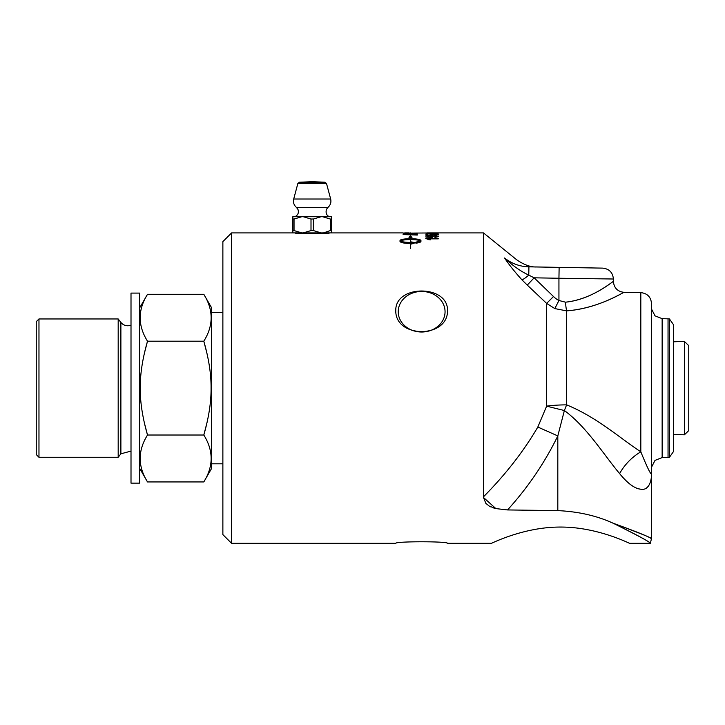 <?xml version="1.0" encoding="UTF-8"?>
<svg xmlns="http://www.w3.org/2000/svg" width="725" height="725" viewBox="0 0 725 725"><rect width="100%" height="100%" fill="white"/><g stroke="black" fill="none" stroke-linecap="round" stroke-linejoin="round"><path stroke-width="1.09" d="M613.196 523.242C639.722 533.138 652.391 538.222 651.177 538.494C648.195 536.4 635.535 531.316 613.196 523.242C637.039 534.978 649.41 541.647 650.307 543.261C650.706 542.427 638.335 535.748 613.196 523.242C596.902 515.774 578.441 511.569 557.815 510.618L507.536 509.938L495.891 508.597L489.339 506.15L485.859 503.377L483.502 497.513A22.475 15.868 -11.8 0 1 483.484 496.815L483.484 232.915L427.315 232.915M410.622 232.915L410.749 233.133A3731.049 3646.768 74.8 0 1 415.679 233.187L417.292 233.341A3713.722 3627.664 -107.2 0 0 403.1 233.151L404.704 233.069A3665.518 3582.914 77.1 0 1 409.136 233.115L432.109 232.943M403.1 232.915L231.583 232.915L231.583 543.315L222.874 534.606L222.874 241.624L231.583 232.915M329.476 232.915C330.528 233.958 293.833 233.958 294.894 232.915M409.136 232.915L404.704 232.915M485.859 503.377A32.67 1.087 39.9 0 1 489.339 506.15L490.861 506.92M493.317 507.862L494.513 508.234M610.232 522.018L613.187 523.242M395.778 543.315C395.134 541.267 448.141 541.267 447.506 543.315C448.141 541.267 395.134 541.267 395.778 543.315L231.583 543.315M395.778 310.508C395.134 284.517 448.141 284.517 447.506 310.508C448.141 338.566 395.134 338.566 395.778 310.508M491.342 543.315C490.762 543.922 523.178 526.921 560.507 527.057C597.835 526.921 630.252 543.922 629.662 543.315C630.252 543.922 597.835 526.921 560.507 527.057C523.178 526.921 490.762 543.922 491.342 543.315L447.506 543.315M434.511 233.532L434.511 234.021L432.979 234.021L432.979 233.532L434.511 233.532M438.444 236.558L434.982 237.465A156.265 12.543 -91.1 0 0 434.846 237.093L437.193 236.558L434.157 236.015L431.339 236.558L432.363 237.401A4526.492 4323.628 -141.3 0 0 425.983 237.12L425.983 235.815L427.442 235.815L427.442 236.839L430.768 236.993L429.998 236.477L434.012 235.697L438.444 236.558M415.933 243.192L415.933 242.132L420.591 240.954C419.014 240.093 415.697 239.64 410.64 239.594L410.64 242.431A18.17 6.262 -0 0 0 411.519 242.422L411.519 241.932L415.262 242.73L411.519 244.035L411.519 243.5A18.17 6.598 180 0 1 410.64 243.509L410.64 248.566L410.323 243.509C404.061 243.346 400.626 242.657 400.019 241.443L400.019 240.473C400.617 239.395 404.052 238.815 410.323 238.733L410.323 237.383L409 237.247L410.477 235.824L411.963 237.564L410.64 237.419L410.64 238.733C416.911 238.815 420.346 239.395 420.944 240.473L420.944 241.443C420.817 242.168 419.15 242.757 415.933 243.192M425.774 238.453L438.235 238.869L428.529 238.869L430.36 239.73L428.883 239.73L425.774 238.453M438.444 234.773L434.982 235.435A156.265 12.706 -90.8 0 0 434.846 235.163L437.193 234.773L434.157 234.392L431.339 234.773L432.363 235.389A4526.492 4380.214 -132.8 0 0 425.983 235.181L425.983 234.248L427.442 234.248L427.442 234.982L430.768 235.09L429.998 234.71L434.012 234.175L438.444 234.773M437.166 233.332L425.774 233.151L437.166 233.332M417.292 234.293L417.292 235.054A3713.722 3590.626 -126.8 0 0 403.1 234.592L403.327 233.758L408.891 233.423L417.065 234.003L417.292 234.619M139.717 358.639L139.717 483.14L131.007 483.14L131.007 293.09L139.717 293.09L139.717 358.639M38.969 388.111L38.969 318.955L118.184 318.955L118.184 457.276L38.969 457.276L38.969 388.111M38.969 318.955L36.25 321.673L36.25 454.548L38.969 457.276M144.32 422.693L147.51 435.018C142.535 417.663 140.115 402.031 140.251 388.111C140.115 374.2 142.535 358.567 147.51 341.203C137.732 325.57 137.732 309.928 147.51 294.296L203.807 294.296C213.585 309.928 213.585 325.57 203.807 341.203L206.997 353.537M139.717 468.441L147.51 481.935C137.732 466.293 137.732 450.66 147.51 435.018L203.807 435.018C208.791 417.663 211.211 402.031 211.066 388.111C211.211 374.2 208.791 358.567 203.807 341.203L147.51 341.203L144.32 353.537M147.51 481.935L203.807 481.935C213.585 466.293 213.585 450.66 203.807 435.018L206.997 422.693M203.807 294.296L211.6 307.79L211.6 468.441L203.807 481.935M131.007 325.135A8.709 8.709 0 0 1 120.885 322.407L120.885 453.814L118.184 457.276M299.452 182.229L312.185 181.685L324.909 182.229L299.452 182.229L297.875 183.434L326.486 183.434L324.909 182.229M330.663 199.012L293.707 199.012C292.972 202.375 293.906 205.193 296.489 207.459L327.872 207.459C330.464 205.193 331.388 202.375 330.663 199.012L326.486 183.434M294.033 230.568L301.836 232.897L292.846 232.897L292.846 230.568A21.678 10.839 -90 0 0 294.033 230.568L294.033 219.041A21.678 10.839 -90 0 0 292.846 219.041L292.846 230.568M292.846 219.041L292.846 216.712L301.808 216.712L294.033 219.041M311.007 230.568A21.678 21.678 0 0 0 313.363 230.568L313.363 219.041A21.678 21.678 0 0 0 311.007 219.041L311.007 230.568L303.195 232.897L320.278 232.915M311.007 219.041L303.222 216.712L321.148 216.712L313.363 219.041M313.363 230.568L321.166 232.897M323.423 232.915L330.337 230.568A21.678 10.839 90 0 0 331.515 230.568L331.515 219.041A21.678 10.839 90 0 0 330.337 219.041L330.337 230.568M330.337 219.041L322.553 216.712L331.515 216.712L331.515 219.041M321.148 216.712L322.553 216.712M331.515 230.568L331.515 232.897L322.525 232.897M304.083 232.915L303.195 232.897M301.836 232.897L300.947 232.915M301.808 216.712L303.222 216.712M684.4 341.43L684.4 434.801L688.75 430.587L688.75 345.635L684.4 341.43L673.498 341.801M415.679 233.051L417.292 233.051M404.704 234.374L404.704 234.51A3708.801 3592.493 55.4 0 1 415.679 234.837L415.398 234.03L413.73 233.749L404.94 233.803L404.704 234.374A3705.819 3589.466 55.4 0 1 415.679 234.701M403.1 234.157L408.891 233.559L417.292 234.429M427.922 232.924L432.109 232.915M427.922 233.251L437.193 233.151L427.922 233.368M427.922 233.387L427.034 233.151M437.193 233.16L438.272 233.223M425.947 233.223L427.034 233.16M429.998 234.846L434.012 234.311L438.444 234.909M427.442 234.982L430.768 235.09M425.983 234.383L427.442 234.383M431.339 234.773L432.553 235.281M434.846 235.29L437.193 234.773M425.774 238.588L438.235 238.588M428.529 238.869L430.36 239.857M410.323 242.431L410.323 242.558C405.266 242.467 401.949 241.978 400.372 241.081L400.372 240.954C401.949 241.851 405.266 242.34 410.323 242.431L410.323 239.594C405.266 239.64 401.949 240.093 400.372 240.954M410.323 237.519L410.323 238.733M410.323 238.86C404.052 238.951 400.617 239.531 400.019 240.6L400.019 241.57M415.262 242.857L411.519 242.059M410.64 242.431L410.64 242.558A18.188 6.271 180 0 0 411.519 242.549L411.519 242.422M415.933 242.259L420.591 240.954M420.944 240.6C420.346 239.531 416.911 238.951 410.64 238.86L410.64 238.733M411.963 237.7L410.477 235.824M410.477 235.96L409 237.374M429.998 236.604L434.012 235.833L438.444 236.685M427.442 236.839L430.768 236.993M425.983 235.942L427.442 235.942M431.339 236.558L432.553 237.202M434.846 237.22L437.193 236.558M432.979 233.667L434.511 233.667M445.059 311.741A23.418 20.282 180 0 1 421.642 332.014A23.418 20.282 180 0 1 398.224 311.741A23.418 20.282 180 0 1 421.642 291.459A23.418 20.282 180 0 1 445.059 311.741M669.402 457.348L673.498 451.53L673.498 324.7L669.402 318.873L669.402 457.348L662.143 457.566L655.019 460.384L651.521 467.199M507.536 509.938C527.927 487.481 544.683 462.804 557.815 435.915L537.823 427.034C523.658 451.267 505.552 474.522 483.484 496.815M483.502 497.513L495.891 508.597M557.815 510.618L557.815 435.915L564.376 410.522C586.906 427.143 603.481 454.312 619.621 473.624C628.339 484.228 635.843 489.438 642.132 489.257C648.54 489.955 651.458 481.346 651.449 475.192C651.485 482.134 647.942 491.079 640.329 489.13C634.275 488.351 627.379 483.176 619.621 473.624C628.339 484.228 635.843 489.438 642.132 489.257C648.54 489.955 651.458 481.346 651.449 475.192C651.485 482.134 647.942 491.079 640.329 489.13C634.275 488.351 627.379 483.176 619.621 473.624A32.67 17.627 134.1 0 1 640.818 451.829C619.141 437.51 596.883 417.274 566.633 404.867L567.131 405.021M504.591 258.055L504.555 258.009C508.941 264.58 514.75 271.866 521.964 279.868A10.893 1.912 137.1 0 0 528.77 275.101C520.677 271.331 512.611 265.631 504.555 258.009L504.627 258.018M553.492 296.516L546.641 303.403L554.815 308.587L558.939 300.503A16.902 11.962 -130.4 0 1 553.492 296.516L534.135 277.82L527.274 285.097L546.641 303.403L546.641 406.127L537.823 427.034M554.815 308.587L566.633 310.871A10.893 1.314 86 0 1 565.509 302.18L558.939 300.503L558.939 278.255L613.395 279.007C612.779 272.482 609.208 268.857 602.702 268.123L528.915 266.836L528.77 275.101L534.135 277.82L558.939 278.255L559.129 267.362L536.545 266.963C530.627 267.235 523.957 264.806 516.553 259.686L483.484 232.915M566.633 310.871C597.418 308.669 621.715 293.054 623.935 292.42C626.472 290.208 600.536 308.234 566.633 310.871L566.633 404.867A32.67 2.628 -68.6 0 0 564.376 410.522A32.67 0.662 13.4 0 1 546.641 406.127A32.67 5.655 0 0 1 566.633 404.867M565.509 302.18C591.192 299.67 611.383 282.27 613.259 281.545C615.398 279.062 593.73 299.208 565.509 302.18L565.609 302.171M521.964 279.868L527.274 285.097M504.555 258.009C520.351 260.202 520.351 260.202 504.555 258.009C511.705 263.646 519.825 266.592 528.915 266.836L528.915 266.836C539.001 267.008 539.001 267.008 528.915 266.836L528.915 266.836M640.818 451.829C647.633 468.468 651.195 475.636 651.503 473.334C651.195 475.636 647.633 468.468 640.818 451.829L640.818 292.628L624.098 292.338C617.582 291.604 614.021 287.97 613.395 281.445L613.395 279.007M640.818 292.628C647.334 293.362 650.896 296.987 651.521 303.521L651.449 538.621L650.379 543.315L629.662 543.315M669.402 318.873L662.143 318.665L662.143 457.566M668.042 318.764L668.042 457.457M139.717 307.79L147.51 294.296M211.6 463.81L222.874 463.81M211.6 312.421L222.874 312.421M120.885 322.407L118.184 318.955M120.885 453.814L131.007 451.095M297.875 183.434L293.707 199.012M296.489 207.459L297.966 209.443C299.008 212.742 297.984 215.162 294.894 216.712M327.872 207.459L326.395 209.443C325.543 213.15 326.576 215.57 329.476 216.712M673.498 434.429L684.4 434.801M403.1 233.051L404.704 233.051M662.143 318.665L655.019 315.846L651.521 309.031"/></g></svg>
